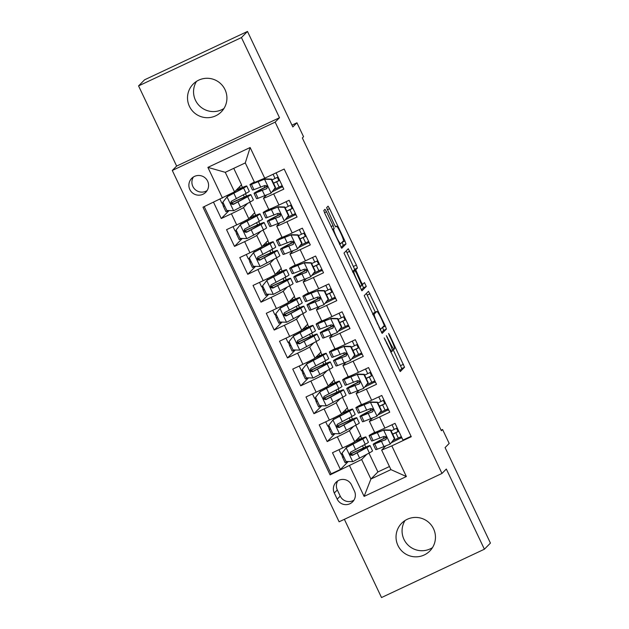 <?xml version="1.0" encoding="UTF-8"?>
<svg xmlns="http://www.w3.org/2000/svg" width="629" height="629" viewBox="0 0 629 629"><rect width="100%" height="100%" fill="white"/><g stroke="black" fill="none" stroke-linecap="round" stroke-linejoin="round"><path stroke-width="0.94" d="M384.185 337.907L400.264 371.574L404.541 367.242L389.673 335.186L388.604 333.433L389.343 335.524L391.128 339.29A9.702 1.014 64.8 0 1 394.532 348.812L394.171 349.174A9.702 1.014 64.8 0 1 394.139 349.197A9.702 1.014 64.8 0 1 389.257 341.185L386.395 335.674L388.926 341.523A9.702 1.014 64.8 0 1 392.323 351.045L391.969 351.407A9.702 1.014 64.8 0 1 391.938 351.43A9.702 1.014 64.8 0 1 387.047 343.418L384.185 337.907M189.423 106.34A19.766 19.648 -135.3 0 0 221.282 111.876A19.766 19.648 -135.3 0 0 225.009 89.617A19.766 19.648 -135.3 0 0 193.158 84.089A19.766 19.648 -135.3 0 0 189.423 106.34M223.963 108.479A19.766 19.648 44.7 0 1 196.515 81.369M397.945 545.492A19.766 19.648 -135.3 0 0 429.804 551.028A19.766 19.648 -135.3 0 0 433.538 528.769A19.766 19.648 -135.3 0 0 401.679 523.242A19.766 19.648 -135.3 0 0 397.945 545.492M432.485 547.631A19.766 19.648 44.7 0 1 405.037 520.521M189.832 189.51A9.883 9.82 -135.3 0 0 205.762 192.277A9.883 9.82 -135.3 0 0 207.625 181.144A9.883 9.82 -135.3 0 0 191.696 178.384A9.883 9.82 -135.3 0 0 189.832 189.51M193.378 177.024A9.883 9.82 -135.3 0 0 207.098 190.579M326.53 211.784L325.004 209.284L323.793 210.503L324.863 213.475L341.72 248.274L345.997 243.95L344.936 240.97L329.604 208.679L328.079 206.17L326.616 207.649L334.243 224.443L335.768 226.951L336.499 226.212A8.114 0.849 64.8 0 0 336.499 226.212A8.114 0.849 64.8 0 1 340.674 233.037A8.114 0.849 64.8 0 1 343.45 240.86L340.643 243.698A8.114 0.849 64.8 0 1 340.611 243.722A8.114 0.849 64.8 0 1 336.46 236.881A8.114 0.849 64.8 0 1 333.684 229.058L334.156 228.586L333.095 225.607L326.53 211.784L324.517 212.736M344.37 519.318L381.52 597.55L484.393 549.211L490.431 543.094L445.08 447.596L449.192 443.437L442.572 429.497L441.361 430.723L302.345 137.955L303.555 136.729L296.935 122.789L291.966 125.124M241.442 37.567L138.569 85.906L176.639 166.064L279.504 117.725L241.442 37.567L247.48 31.45L292.823 126.948L296.935 122.789M279.504 117.725L275.156 122.128L441.975 473.448L339.11 521.787L172.291 170.467L275.156 122.128M484.393 549.211L446.323 469.045L441.975 473.448M364.215 295.614L382.141 333.394L386.418 329.069L385.357 326.089L368.492 291.29L364.215 295.614M361.927 290.834L344.008 253.062L348.277 248.738L356.376 265.061L357.437 268.033L355.707 269.786L361.117 281.934L362.65 284.434L364.458 282.602L366.282 286.439L361.942 290.826M138.569 85.906L144.607 79.789L247.48 31.45M213.53 202.239L221.259 218.522L229.113 210.573M247.543 203.45L243.494 207.546A12.352 0.472 154.6 0 1 231.409 213.758L236.708 224.907L226.558 229.679L234.499 246.403L242.354 238.462M260.783 231.338L256.734 235.435A12.352 0.472 154.6 0 1 244.65 241.638L249.949 252.787L239.798 257.56L247.74 274.291L255.594 266.342M274.024 259.219L269.975 263.315A12.352 0.472 154.6 0 1 257.89 269.519L263.181 280.676L253.039 285.44L260.98 302.172L268.827 294.223M287.264 287.099L283.215 291.196A12.352 0.472 154.6 0 1 271.13 297.399L276.422 308.556L266.279 313.321L274.22 330.052L282.067 322.111M300.505 314.98L296.456 319.084A12.352 0.472 154.6 0 1 284.371 325.287L289.662 336.436L279.52 341.209L287.461 357.932L295.308 349.991M313.745 342.868L309.696 346.964A12.352 0.472 154.6 0 1 297.611 353.168L302.903 364.317L292.752 369.089L300.701 385.821L308.548 377.872M326.986 370.748L322.936 374.845A12.352 0.472 154.6 0 1 310.844 381.048L316.143 392.205L305.993 396.97L313.942 413.701L321.789 405.752M340.226 398.629L336.177 402.725A12.352 0.472 154.6 0 1 324.084 408.929L329.384 420.086L319.233 424.85L327.182 441.582L337.325 436.817A12.352 0.472 -25.4 0 0 349.417 430.613L353.459 426.517M335.029 433.64L327.182 441.582M411.059 436.267L402.977 440.072L395.028 423.341L384.885 428.105A12.352 0.472 -25.4 0 1 374.687 432.43L369.396 421.281A12.352 0.472 -25.4 0 0 379.586 416.956L389.736 412.184L381.795 395.46L371.645 400.225A12.352 0.472 -25.4 0 1 361.447 404.549L356.156 393.392A12.352 0.472 154.6 0 1 356.195 393.322L359.017 390.46M356.156 393.392A12.352 0.472 154.6 0 0 366.345 389.076L376.496 384.303L368.555 367.572L358.404 372.344A12.352 0.472 -25.4 0 1 348.207 376.669L342.915 365.512A12.352 0.472 154.6 0 1 342.954 365.441L345.777 362.579M342.915 365.512A12.352 0.472 154.6 0 0 353.105 361.188L363.255 356.423L355.314 339.691L345.164 344.464A12.352 0.472 -25.4 0 1 334.966 348.781L329.675 337.631A12.352 0.472 154.6 0 1 329.714 337.553L332.544 334.691M329.675 337.631A12.352 0.472 154.6 0 0 339.872 333.307L350.015 328.542L342.074 311.811L331.923 316.576A12.352 0.472 -25.4 0 1 321.733 320.9L316.434 309.743A12.352 0.472 154.6 0 1 316.473 309.672L319.304 306.81M316.434 309.743A12.352 0.472 154.6 0 0 326.632 305.427L336.774 300.654L328.833 283.931L318.683 288.695A12.352 0.472 -25.4 0 1 308.493 293.02L303.194 281.863A12.352 0.472 154.6 0 1 303.233 281.792L306.064 278.93M303.194 281.863A12.352 0.472 154.6 0 0 313.391 277.546L323.534 272.774L315.593 256.042L305.442 260.815A12.352 0.472 -25.4 0 1 295.253 265.131L289.953 253.982A12.352 0.472 154.6 0 1 289.993 253.912L292.823 251.05M289.953 253.982A12.352 0.472 154.6 0 0 300.151 249.658L310.301 244.893L302.352 228.162L292.202 232.934A12.352 0.472 -25.4 0 1 282.012 237.251L276.713 226.102A12.352 0.472 154.6 0 1 276.752 226.023L279.583 223.161M276.713 226.102A12.352 0.472 154.6 0 0 286.91 221.778L297.061 217.005L289.112 200.281L278.969 205.046A12.352 0.472 -25.4 0 1 268.772 209.371L263.472 198.214A12.352 0.472 154.6 0 1 263.512 198.143L266.342 195.281M236.708 224.907A12.352 0.472 -25.4 0 0 248.793 218.703L254.784 212.641L249.823 202.2M249.949 252.787A12.352 0.472 -25.4 0 0 262.034 246.584L268.025 240.522L263.064 230.08M263.181 280.676A12.352 0.472 -25.4 0 0 275.274 274.464L281.265 268.402L276.304 257.961M276.422 308.556A12.352 0.472 -25.4 0 0 288.514 302.352L294.506 296.283L289.544 285.849M289.662 336.436A12.352 0.472 -25.4 0 0 301.755 330.233L307.746 324.171L302.785 313.729M302.903 364.317A12.352 0.472 -25.4 0 0 314.995 358.113L320.979 352.051L316.025 341.61M316.143 392.205A12.352 0.472 -25.4 0 0 328.228 386.002L334.219 379.932L329.266 369.49M329.384 420.086A12.352 0.472 -25.4 0 0 341.468 413.882L347.46 407.82L342.506 397.379M354.442 491.052L351.525 484.92A9.577 9.514 -135.3 0 0 336.09 482.239A9.577 9.514 -135.3 0 0 334.29 493.018L337.199 499.151A9.577 9.514 -135.3 0 0 352.633 501.832A9.577 9.514 -135.3 0 0 354.442 491.052M222.454 198.049L207.884 167.377L250.145 147.524L264.715 178.196L254.556 182.441L245.286 162.919L225.268 172.33L234.538 191.845L202.986 207.2L330.091 474.871L361.636 459.524L366.699 454.397M264.715 178.196L284.174 169.044L411.272 436.723L391.812 445.867L406.373 476.538L364.112 496.399L349.551 465.727M204.221 206.619L331.106 473.841L340.423 469.47L332.474 452.738L342.624 447.966A12.352 0.472 -25.4 0 0 354.709 441.762L360.7 435.7L355.747 425.259M372.258 418.34L369.435 421.202A12.352 0.472 -25.4 0 0 369.396 421.281M263.472 198.214A12.352 0.472 154.6 0 0 273.67 193.897L283.821 189.125L276.092 172.849M324.084 408.929L313.942 413.701M310.844 381.048L300.701 385.821M297.611 353.168L287.461 357.932M284.371 325.287L274.22 330.052M271.13 297.399L260.98 302.172M257.89 269.519L247.74 274.291M244.65 241.638L234.499 246.403M231.409 213.758L221.259 218.522M234.538 191.845L241.544 184.753L233.752 168.344M361.636 459.524L370.906 479.039L390.923 469.627L381.654 450.112L391.812 445.867M368.987 453.139L377.911 471.947L370.906 479.039L364.112 496.399M385.498 446.22L381.654 450.112M176.639 166.064L172.291 170.467M442.572 429.497L441.11 430.189M377.911 471.947L389.453 466.521M259.824 223.971L258.692 221.589M255.72 215.33L254.556 212.869M273.065 251.859L271.932 249.469M268.96 243.211L267.797 240.75M286.305 279.74L285.173 277.35M282.201 271.099L281.037 268.638M299.546 307.62L298.413 305.23M295.441 298.979L294.27 296.518M312.786 335.501L311.654 333.118M308.682 326.86L307.51 324.399M326.026 363.389L324.894 360.999M321.922 354.74L320.751 352.287M339.267 391.269L338.127 388.879M335.163 382.629L333.991 380.168M352.507 419.15L351.367 416.76M348.403 410.509L347.232 408.048M365.74 447.038L364.608 444.648M361.636 438.389L360.472 435.928M246.584 196.091L245.452 193.701M242.479 187.45L241.316 184.989M363.507 447.974L362.485 445.812M359.403 439.333L358.664 437.768M348.269 461.521L340.423 469.47M331.106 473.841L330.091 474.871M401.766 437.525L391.269 442.777M384.06 438.264L383.336 436.73M401.168 438.13L400.61 436.951M398.031 431.51L396.506 428.31M350.267 420.093L349.244 417.931M346.162 411.452L345.423 409.88M388.525 409.644L378.029 414.896M370.827 410.383L370.096 408.85M387.928 410.242L387.37 409.07M384.791 403.629L383.265 400.421M357.587 382.503L356.855 380.97M375.285 381.756L364.789 387.016M374.687 382.361L374.129 381.182M371.55 375.749L370.025 372.541M337.026 392.213L336.004 390.051M332.922 383.564L332.183 382M344.346 354.622L343.615 353.081M362.045 353.875L351.556 359.128M361.447 354.481L360.889 353.301M358.31 347.861L356.785 344.661M323.786 364.325L322.763 362.17M319.681 355.684L318.942 354.119M331.106 326.734L330.374 325.201M348.804 325.995L338.316 331.247M348.214 326.6L347.656 325.421M345.069 319.98L343.552 316.78M310.553 336.444L309.523 334.282M306.449 327.803L305.702 326.239M317.865 298.854L317.134 297.32M335.572 298.107L325.075 303.367M334.974 298.712L334.416 297.541M331.829 292.1L330.311 288.892M297.313 308.564L296.283 306.402M293.208 299.923L292.461 298.35M304.625 270.973L303.893 269.44M322.331 270.226L311.835 275.486M321.733 270.832L321.175 269.652M318.589 264.211L317.071 261.011M284.072 280.683L283.042 278.521M279.968 272.035L279.221 270.47M291.384 243.093L290.653 241.552M309.091 242.346L298.594 247.598M308.493 242.951L307.935 241.772M305.348 236.331L303.831 233.131M270.832 252.795L269.802 250.641M266.727 244.154L265.981 242.59M278.144 215.204L277.42 213.671M295.85 214.465L285.354 219.718M295.253 215.063L294.694 213.891M292.108 208.451L290.59 205.243M257.591 224.915L256.569 222.752M253.487 216.274L252.74 214.701M264.903 187.324L264.18 185.791M282.61 186.577L272.113 191.837M282.012 187.183L281.454 186.011M278.875 180.57L277.35 177.362M244.351 197.034L243.329 194.872M240.247 188.386L239.5 186.821M390.923 469.627L406.373 476.538M207.884 167.377L225.268 172.33M250.145 147.524L245.286 162.919M337.781 480.886A9.577 9.514 -135.3 0 0 337.309 489.96L340.218 496.1A9.577 9.514 -135.3 0 0 353.962 500.134M399.612 370.733L401.766 368.555L393.149 349.661M375.324 312.133L366.369 293.436M381.481 332.552L383.635 330.374L382.534 327.316M379.515 327.544L380.584 329.297L384.335 325.5L381.709 319.446A9.702 1.014 64.8 0 0 376.818 311.434A9.702 1.014 64.8 0 0 376.787 311.457L374.231 314.052A9.702 1.014 64.8 0 0 377.628 323.573L379.515 327.544L379.114 327.733M374.082 312.731A9.702 1.014 64.8 0 0 374.043 312.739A9.702 1.014 64.8 0 0 374.011 312.762L376.787 311.457M372.651 314.138L374.011 312.762M352.963 271.508L354.654 269.338L346.162 250.877M361.274 290L363.499 287.744L362.225 284.63M353.907 271.602A8.114 0.849 64.8 0 0 356.682 279.425A8.114 0.849 64.8 0 0 360.834 286.266A8.114 0.849 64.8 0 0 360.857 286.25L361.848 285.244L356.439 273.096L354.905 270.596L352.727 272.16M341.06 247.441L343.222 245.255L342.121 242.204M343.874 456.976L342.593 457.377L341.492 453.934M355.008 441.464A19.617 0.747 -25.4 0 1 362.288 438.665A19.617 0.747 -25.4 0 1 359.654 440.363L346.587 447.376L342.034 453.1L346.005 461.466L352.893 461.639L369.365 452.935A23.627 0.904 -25.4 0 0 372.533 450.891L370.017 445.591A23.627 0.904 -25.4 0 0 350.856 453.698L350.243 453.981M348.199 461.521L345.109 462.677L342.593 457.377M346.272 447.699L362.744 438.995A23.627 0.904 -25.4 0 0 365.913 436.943A23.627 0.904 -25.4 0 0 355.361 441.102M350.848 454.814L350.306 454.13M338.945 449.696L341.004 454.036L342.286 453.635M365.913 436.943L368.429 442.242A23.627 0.904 154.6 0 1 365.26 444.286L350.903 451.984C349.244 454.146 349.779 455.262 352.492 455.333L366.849 447.636A23.627 0.904 -25.4 0 0 370.017 445.591M350.487 454.044A19.617 0.747 154.6 0 1 366.392 447.313A19.617 0.747 154.6 0 1 363.759 449.012L352.838 454.979L350.164 453.651M350.903 451.984L350.361 452.369M394.383 438.728L390.145 444.129L394.383 438.728L390.412 430.362L383.525 430.189L370.615 435.292A23.627 0.904 154.6 0 1 369.097 435.661A23.627 0.904 154.6 0 1 374.648 432.343M383.525 430.189L373.98 433.633A19.617 0.747 154.6 0 1 372.73 433.939A19.617 0.747 154.6 0 1 375.167 432.343M390.145 444.129L377.227 449.232A23.627 0.904 154.6 0 1 375.717 449.601L373.201 444.302A23.627 0.904 -25.4 0 0 374.719 443.94L386.088 439.427M392.983 440.591A19.617 0.747 154.6 0 1 398.322 438.043L401.326 436.605M394.697 438.413L390.727 430.047L390.412 430.362M383.839 429.874L390.727 430.047M392.638 434.081A23.627 0.904 -25.4 0 1 396.058 432.453L398.747 431.156M392.009 424.756L394.218 429.403L397.221 427.956M398.81 431.305L395.806 432.744L398.322 438.043M386.395 437.297A19.617 0.747 154.6 0 0 376.834 442.58A19.617 0.747 154.6 0 0 378.084 442.273L385.577 439.781C387.149 437.705 386.623 436.589 383.989 436.44L373.123 440.591A23.627 0.904 154.6 0 1 371.613 440.96L369.097 435.661M386.308 437.155A23.627 0.904 -25.4 0 0 373.201 444.302M394.218 429.403A19.617 0.747 -25.4 0 0 391.112 430.873M392.708 434.214A19.617 0.747 154.6 0 1 395.806 432.744M330.634 429.096L329.36 429.497L328.252 426.045M341.767 413.583A19.617 0.747 -25.4 0 1 349.048 410.784A19.617 0.747 -25.4 0 1 346.414 412.482L333.346 419.496L328.794 425.212L332.765 433.578L339.652 433.758L356.124 425.047A23.627 0.904 -25.4 0 0 359.293 423.002L356.777 417.703A23.627 0.904 -25.4 0 0 337.616 425.817L337.002 426.1M334.958 433.633L331.868 434.796L329.36 429.497M333.032 419.81L349.504 411.107A23.627 0.904 -25.4 0 0 352.672 409.062A23.627 0.904 -25.4 0 0 342.121 413.222M337.616 426.926L337.065 426.242M325.704 421.815L327.764 426.147L329.046 425.754M352.672 409.062L355.188 414.362A23.627 0.904 154.6 0 1 352.02 416.406L337.663 424.103C336.012 426.265 336.539 427.374 339.251 427.445L353.608 419.755A23.627 0.904 -25.4 0 0 356.777 417.703M337.246 426.155A19.617 0.747 154.6 0 1 353.152 419.433A19.617 0.747 154.6 0 1 350.518 421.123L339.597 427.099L336.924 425.77M337.663 424.103L337.12 424.489M317.393 401.216L316.12 401.617L315.019 398.165M328.527 385.703A19.617 0.747 -25.4 0 1 335.807 382.904A19.617 0.747 -25.4 0 1 333.173 384.602L320.106 391.615L315.554 397.331L319.524 405.697L326.412 405.87L342.884 397.166A23.627 0.904 -25.4 0 0 346.052 395.122L343.544 389.823A23.627 0.904 -25.4 0 0 324.375 397.929L323.77 398.22M321.718 405.752L318.636 406.916L316.12 401.617M319.791 391.93L336.263 383.226A23.627 0.904 -25.4 0 0 339.44 381.182A23.627 0.904 -25.4 0 0 328.881 385.341M324.375 399.045L323.825 398.361M312.471 393.927L314.531 398.267L315.805 397.866M339.44 381.182L341.948 386.481A23.627 0.904 154.6 0 1 338.779 388.525L324.422 396.223C322.771 398.377 323.298 399.494 326.011 399.564L340.368 391.867A23.627 0.904 -25.4 0 0 343.544 389.823M324.006 398.275A19.617 0.747 154.6 0 1 339.912 391.545A19.617 0.747 154.6 0 1 337.278 393.243L326.357 399.211L323.683 397.89M324.422 396.223L323.888 396.6M304.161 373.335L302.879 373.728L301.778 370.284M315.286 357.815A19.617 0.747 -25.4 0 1 322.567 355.023A19.617 0.747 -25.4 0 1 319.933 356.722L306.866 363.727L302.313 369.451L306.284 377.817L313.171 377.99L329.643 369.286A23.627 0.904 -25.4 0 0 332.82 367.242L330.304 361.942A23.627 0.904 -25.4 0 0 311.135 370.049L310.529 370.332M308.485 377.872L305.395 379.028L302.879 373.728M306.551 364.049L323.023 355.346A23.627 0.904 -25.4 0 0 326.199 353.301A23.627 0.904 -25.4 0 0 315.64 357.461M311.135 371.165L310.584 370.481M299.231 366.047L301.291 370.387L302.573 369.986M326.199 353.301L328.715 358.593A23.627 0.904 154.6 0 1 325.539 360.645L311.182 368.335C309.531 370.497 310.058 371.613 312.77 371.684L327.127 363.987A23.627 0.904 -25.4 0 0 330.304 361.942M310.765 370.395A19.617 0.747 154.6 0 1 326.671 363.664A19.617 0.747 154.6 0 1 324.037 365.363L313.116 371.33L310.443 370.009M311.182 368.335L310.647 368.72M290.92 345.447L289.639 345.848L288.538 342.396M302.046 329.934A19.617 0.747 -25.4 0 1 309.326 327.135A19.617 0.747 -25.4 0 1 306.693 328.833L293.625 335.847L289.073 341.571L293.043 349.936L299.931 350.109L316.403 341.405A23.627 0.904 -25.4 0 0 319.579 339.353L317.063 334.062A23.627 0.904 -25.4 0 0 297.902 342.168L297.289 342.451M295.245 349.991L292.155 351.147L289.639 345.848M293.311 336.169L309.783 327.457A23.627 0.904 -25.4 0 0 312.959 325.413A23.627 0.904 -25.4 0 0 302.4 329.572M297.894 343.285L297.344 342.593M285.991 338.166L288.051 342.506L289.332 342.105M312.959 325.413L315.475 330.712A23.627 0.904 154.6 0 1 312.298 332.757L297.942 340.454C296.29 342.616 296.817 343.733 299.53 343.804L313.887 336.106A23.627 0.904 -25.4 0 0 317.063 334.062M297.525 342.514A19.617 0.747 154.6 0 1 313.431 335.784A19.617 0.747 154.6 0 1 310.797 337.482L299.876 343.45L297.202 342.121M297.942 340.454L297.407 340.839M381.143 410.847L376.905 416.249L381.143 410.847L377.172 402.481L370.284 402.308L357.374 407.411A23.627 0.904 154.6 0 1 355.857 407.781A23.627 0.904 154.6 0 1 361.408 404.455M370.284 402.308L360.739 405.752A19.617 0.747 154.6 0 1 359.489 406.051A19.617 0.747 154.6 0 1 361.927 404.463M376.905 416.249L363.994 421.351A23.627 0.904 154.6 0 1 362.477 421.721L359.961 416.422A23.627 0.904 -25.4 0 0 361.478 416.052L372.848 411.547M379.751 412.71A19.617 0.747 154.6 0 1 385.082 410.163L388.093 408.716M381.457 410.533L377.486 402.167L377.172 402.481M370.599 401.986L377.486 402.167M379.397 406.192A23.627 0.904 -25.4 0 1 382.817 404.573L385.506 403.275M378.768 396.875L380.977 401.514L383.981 400.075M385.577 403.425L382.566 404.864L385.082 410.163M373.154 409.416A19.617 0.747 154.6 0 0 363.593 414.7A19.617 0.747 154.6 0 0 364.844 414.393L372.337 411.901C373.909 409.817 373.382 408.701 370.748 408.551L359.89 412.71A23.627 0.904 154.6 0 1 358.373 413.072L355.857 407.781M373.068 409.267A23.627 0.904 -25.4 0 0 359.961 416.422M380.977 401.514A19.617 0.747 -25.4 0 0 377.88 402.985M379.468 406.334A19.617 0.747 154.6 0 1 382.566 404.864M367.902 382.967L363.664 388.368L367.902 382.967L363.932 374.601L357.044 374.428L344.134 379.531A23.627 0.904 154.6 0 1 342.616 379.892A23.627 0.904 154.6 0 1 348.167 376.574M357.044 374.428L347.499 377.872A19.617 0.747 154.6 0 1 346.249 378.171A19.617 0.747 154.6 0 1 348.686 376.582M363.664 388.368L350.754 393.471A23.627 0.904 154.6 0 1 349.237 393.833L346.721 388.541A23.627 0.904 -25.4 0 0 348.238 388.172L359.607 383.659M366.51 384.822A19.617 0.747 154.6 0 1 371.841 382.275L374.853 380.836M368.217 382.644L364.246 374.279L363.932 374.601M357.358 374.106L364.246 374.279M366.157 378.312A23.627 0.904 -25.4 0 1 369.585 376.692L372.266 375.395M365.535 368.995L367.737 373.634L370.748 372.195M372.337 375.537L369.325 376.983L371.841 382.275M359.914 381.536A19.617 0.747 154.6 0 0 350.353 386.819A19.617 0.747 154.6 0 0 351.603 386.513L359.096 384.02C360.669 381.937 360.142 380.82 357.508 380.671L346.65 384.83A23.627 0.904 154.6 0 1 345.132 385.192L342.616 379.892M359.827 381.386A23.627 0.904 -25.4 0 0 346.721 388.541M367.737 373.634A19.617 0.747 -25.4 0 0 364.639 375.104M366.227 378.454A19.617 0.747 154.6 0 1 369.325 376.983M354.662 355.078L350.424 360.48L354.662 355.078L350.691 346.721L343.804 346.54L330.893 351.642A23.627 0.904 154.6 0 1 329.376 352.012A23.627 0.904 154.6 0 1 334.927 348.694M343.804 346.54L334.258 349.983A19.617 0.747 154.6 0 1 333.008 350.29A19.617 0.747 154.6 0 1 335.446 348.702M350.424 360.48L337.514 365.591A23.627 0.904 154.6 0 1 335.996 365.952L333.48 360.653A23.627 0.904 -25.4 0 0 334.998 360.291L346.367 355.778M353.27 356.942A19.617 0.747 154.6 0 1 358.601 354.394L361.612 352.955M354.976 354.764L351.006 346.398L350.691 346.721M344.118 346.225L351.006 346.398M352.916 350.432A23.627 0.904 -25.4 0 1 356.344 348.804L359.025 347.507M352.295 341.115L354.497 345.753L357.508 344.315M359.096 347.656L356.085 349.095L358.601 354.394M346.673 353.647A19.617 0.747 154.6 0 0 337.113 358.931A19.617 0.747 154.6 0 0 338.371 358.632L345.856 356.132C347.428 354.056 346.901 352.94 344.267 352.79L333.409 356.942A23.627 0.904 154.6 0 1 331.892 357.311L329.376 352.012M346.587 353.506A23.627 0.904 -25.4 0 0 333.48 360.653M354.497 345.753A19.617 0.747 -25.4 0 0 351.399 347.224M352.987 350.565A19.617 0.747 154.6 0 1 356.085 349.095M341.421 327.198L337.191 332.599L341.421 327.198L337.451 318.832L330.571 318.659L317.653 323.762A23.627 0.904 154.6 0 1 316.143 324.132A23.627 0.904 154.6 0 1 321.686 320.814M330.571 318.659L321.026 322.103A19.617 0.747 154.6 0 1 319.768 322.41A19.617 0.747 154.6 0 1 322.205 320.814M337.191 332.599L324.273 337.702A23.627 0.904 154.6 0 1 322.763 338.072L320.247 332.772A23.627 0.904 -25.4 0 0 321.757 332.411L333.126 327.898M340.03 329.061A19.617 0.747 154.6 0 1 345.36 326.514L348.372 325.075M341.736 326.883L337.765 318.518L337.451 318.832M330.885 318.345L337.765 318.518M339.684 322.551A23.627 0.904 -25.4 0 1 343.104 320.924L345.785 319.626M339.055 313.226L341.256 317.873L344.267 316.426M345.856 319.776L342.844 321.215L345.36 326.514M333.433 325.767A19.617 0.747 154.6 0 0 323.872 331.051A19.617 0.747 154.6 0 0 325.13 330.744L332.615 328.252C334.188 326.176 333.661 325.059 331.027 324.91L320.169 329.061A23.627 0.904 154.6 0 1 318.659 329.423L316.143 324.132M333.346 325.618A23.627 0.904 -25.4 0 0 320.247 332.772M341.256 317.873A19.617 0.747 -25.4 0 0 338.158 319.343M339.746 322.685A19.617 0.747 154.6 0 1 342.844 321.215M277.68 317.566L276.398 317.967L275.298 314.516M288.805 302.054A19.617 0.747 -25.4 0 1 296.086 299.255A19.617 0.747 -25.4 0 1 293.46 300.953L280.385 307.966L275.832 313.682L279.811 322.048L286.69 322.229L303.162 313.517A23.627 0.904 -25.4 0 0 306.339 311.473L303.823 306.174A23.627 0.904 -25.4 0 0 284.662 314.28L284.049 314.571M282.004 322.103L278.914 323.267L276.398 317.967M280.07 308.281L296.542 299.577A23.627 0.904 -25.4 0 0 299.719 297.533A23.627 0.904 -25.4 0 0 289.159 301.692M284.654 315.396L284.104 314.712M272.75 310.286L274.81 314.618L276.092 314.217M299.719 297.533L302.234 302.832A23.627 0.904 154.6 0 1 299.058 304.876L284.701 312.574C283.05 314.736 283.577 315.844 286.289 315.915L300.646 308.226A23.627 0.904 -25.4 0 0 303.823 306.174M284.284 314.626A19.617 0.747 154.6 0 1 300.19 307.896A19.617 0.747 154.6 0 1 297.564 309.594L286.635 315.569L283.962 314.241M284.701 312.574L284.166 312.959M328.181 299.318L323.951 304.719L328.181 299.318L324.21 290.952L317.331 290.779L304.412 295.882A23.627 0.904 154.6 0 1 302.903 296.243A23.627 0.904 154.6 0 1 308.446 292.925M317.331 290.779L307.785 294.223A19.617 0.747 154.6 0 1 306.527 294.521A19.617 0.747 154.6 0 1 308.965 292.933M323.951 304.719L311.033 309.822A23.627 0.904 154.6 0 1 309.523 310.191L307.007 304.892A23.627 0.904 -25.4 0 0 308.517 304.522L319.886 300.009M326.789 301.181A19.617 0.747 154.6 0 1 332.12 298.633L335.131 297.187M328.495 298.995L324.525 290.637L324.21 290.952M317.645 290.456L324.525 290.637M326.443 294.663A23.627 0.904 -25.4 0 1 329.863 293.043L332.544 291.746M325.814 285.346L328.016 289.985L331.027 288.546M332.615 291.895L329.604 293.334L332.12 298.633M320.192 297.887A19.617 0.747 154.6 0 0 310.632 303.17A19.617 0.747 154.6 0 0 311.89 302.863L319.375 300.371C320.947 298.288 320.42 297.171 317.787 297.022L306.928 301.181A23.627 0.904 154.6 0 1 305.419 301.543L302.903 296.243M320.114 297.737A23.627 0.904 -25.4 0 0 307.007 304.892M328.016 289.985A19.617 0.747 -25.4 0 0 324.918 291.455M326.506 294.804A19.617 0.747 154.6 0 1 329.604 293.334M264.439 289.686L263.158 290.087L262.057 286.635M275.565 274.173A19.617 0.747 -25.4 0 1 282.853 271.374A19.617 0.747 -25.4 0 1 280.219 273.072L267.144 280.086L262.6 285.802L266.57 294.168L273.45 294.341L289.922 285.637A23.627 0.904 -25.4 0 0 293.098 283.593L290.582 278.293A23.627 0.904 -25.4 0 0 271.421 286.399L270.808 286.682M268.764 294.223L265.674 295.378L263.158 290.087M266.83 280.4L283.302 271.697A23.627 0.904 -25.4 0 0 286.478 269.652A23.627 0.904 -25.4 0 0 275.927 273.812M271.413 287.516L270.863 286.832M259.51 282.397L261.57 286.738L262.851 286.337M286.478 269.652L288.994 274.952A23.627 0.904 154.6 0 1 285.818 276.996L271.461 284.685C269.81 286.848 270.336 287.964 273.049 288.035L287.406 280.337A23.627 0.904 -25.4 0 0 290.582 278.293M271.052 286.745A19.617 0.747 154.6 0 1 286.958 280.015A19.617 0.747 154.6 0 1 284.324 281.713L273.403 287.681L270.729 286.36M271.461 284.685L270.926 285.071M314.948 271.437L310.71 276.839L314.948 271.437L310.97 263.071L304.09 262.891L291.172 268.001A23.627 0.904 154.6 0 1 289.662 268.363A23.627 0.904 154.6 0 1 295.205 265.045M304.09 262.891L294.545 266.334A19.617 0.747 154.6 0 1 293.287 266.641A19.617 0.747 154.6 0 1 295.724 265.053M310.71 276.839L297.792 281.941A23.627 0.904 154.6 0 1 296.283 282.303L293.767 277.004A23.627 0.904 -25.4 0 0 295.276 276.642L306.645 272.129M313.549 273.293A19.617 0.747 154.6 0 1 318.879 270.745L321.891 269.306M315.263 271.115L311.284 262.749L310.97 263.071M304.405 262.576L311.284 262.749M313.203 266.782A23.627 0.904 -25.4 0 1 316.623 265.163L319.304 263.865M312.574 257.465L314.775 262.104L317.787 260.665M319.375 264.007L316.363 265.454L318.879 270.745M306.952 269.998A19.617 0.747 154.6 0 0 297.391 275.282A19.617 0.747 154.6 0 0 298.649 274.983L306.134 272.491C307.715 270.407 307.18 269.291 304.546 269.141L293.688 273.293A23.627 0.904 154.6 0 1 292.178 273.662L289.662 268.363M306.873 269.857A23.627 0.904 -25.4 0 0 293.767 277.004M314.775 262.104A19.617 0.747 -25.4 0 0 311.677 263.575M313.266 266.924A19.617 0.747 154.6 0 1 316.363 265.454M251.199 261.798L249.917 262.199L248.817 258.755M262.324 246.285A19.617 0.747 -25.4 0 1 269.613 243.494A19.617 0.747 -25.4 0 1 266.979 245.184L253.904 252.198L249.359 257.921L253.33 266.287L260.209 266.46L276.681 257.756A23.627 0.904 -25.4 0 0 279.858 255.712L277.342 250.413A23.627 0.904 -25.4 0 0 258.181 258.519L257.568 258.802M255.523 266.342L252.433 267.498L249.917 262.199M253.589 252.52L270.069 243.816A23.627 0.904 -25.4 0 0 273.238 241.764A23.627 0.904 -25.4 0 0 262.686 245.923M258.173 259.635L257.631 258.951M246.269 254.517L248.329 258.857L249.611 258.456M273.238 241.764L275.754 247.063A23.627 0.904 154.6 0 1 272.577 249.108L258.22 256.805C256.569 258.967 257.104 260.084 259.808 260.154L274.173 252.457A23.627 0.904 -25.4 0 0 277.342 250.413M257.811 258.865A19.617 0.747 154.6 0 1 273.717 252.135A19.617 0.747 154.6 0 1 271.083 253.833L260.162 259.801L257.489 258.472M258.22 256.805L257.686 257.19M301.708 243.549L297.47 248.95L301.708 243.549L297.729 235.183L290.85 235.01L277.932 240.113A23.627 0.904 154.6 0 1 276.422 240.482A23.627 0.904 154.6 0 1 281.965 237.164M290.85 235.01L281.305 238.454A19.617 0.747 154.6 0 1 280.047 238.761A19.617 0.747 154.6 0 1 282.484 237.164M297.47 248.95L284.552 254.061A23.627 0.904 154.6 0 1 283.042 254.423L280.526 249.123A23.627 0.904 -25.4 0 0 282.036 248.762L293.405 244.249M300.308 245.412A19.617 0.747 154.6 0 1 305.639 242.865L308.65 241.426M302.022 243.234L298.044 234.869L297.729 235.183M291.164 234.696L298.044 234.869M299.962 238.902A23.627 0.904 -25.4 0 1 303.382 237.275L306.064 235.977M299.333 229.577L301.535 234.224L304.546 232.777M306.134 236.127L303.123 237.565L305.639 242.865M293.712 242.118A19.617 0.747 154.6 0 0 284.151 247.401A19.617 0.747 154.6 0 0 285.409 247.103L292.894 244.602C294.474 242.527 293.94 241.41 291.306 241.261L280.448 245.412A23.627 0.904 154.6 0 1 278.938 245.782L276.422 240.482M293.633 241.976A23.627 0.904 -25.4 0 0 280.526 249.123M301.535 234.224A19.617 0.747 -25.4 0 0 298.437 235.694M300.025 239.036A19.617 0.747 154.6 0 1 303.123 237.565M237.959 233.917L236.677 234.318L235.576 230.867M249.092 218.405A19.617 0.747 -25.4 0 1 256.373 215.605A19.617 0.747 -25.4 0 1 253.739 217.304L240.671 224.317L236.119 230.041L240.089 238.399L246.977 238.58L263.449 229.876A23.627 0.904 -25.4 0 0 266.617 227.824L264.101 222.532A23.627 0.904 -25.4 0 0 244.94 230.639L244.327 230.922M242.283 238.462L239.193 239.618L236.677 234.318M240.357 224.639L256.829 215.928A23.627 0.904 -25.4 0 0 259.997 213.884A23.627 0.904 -25.4 0 0 249.446 218.043M244.933 231.747L244.39 231.063M233.029 226.637L235.089 230.977L236.37 230.576M259.997 213.884L262.513 219.183A23.627 0.904 154.6 0 1 259.345 221.227L244.988 228.925C243.329 231.087 243.863 232.203 246.576 232.266L260.933 224.577A23.627 0.904 -25.4 0 0 264.101 222.532M244.571 230.985A19.617 0.747 154.6 0 1 260.477 224.254A19.617 0.747 154.6 0 1 257.843 225.953L246.922 231.92L244.249 230.591M244.988 228.925L244.445 229.31M288.467 215.668L284.229 221.07L288.467 215.668L284.497 207.303L277.609 207.13L264.691 212.232A23.627 0.904 154.6 0 1 263.181 212.602A23.627 0.904 154.6 0 1 268.732 209.276M277.609 207.13L268.064 210.573A19.617 0.747 154.6 0 1 266.806 210.88A19.617 0.747 154.6 0 1 269.251 209.284M284.229 221.07L271.311 226.173A23.627 0.904 154.6 0 1 269.802 226.542L267.286 221.243A23.627 0.904 -25.4 0 0 268.795 220.873L280.172 216.368M287.068 217.532A19.617 0.747 154.6 0 1 292.399 214.984L295.41 213.546M288.782 215.354L284.811 206.988L284.497 207.303M277.924 206.807L284.811 206.988M286.722 211.014A23.627 0.904 -25.4 0 1 290.142 209.394L292.823 208.097M286.093 201.697L288.294 206.336L291.306 204.897M292.894 208.246L289.89 209.685L292.399 214.984M280.479 214.237A19.617 0.747 154.6 0 0 270.91 219.521A19.617 0.747 154.6 0 0 272.168 219.214L279.661 216.722C281.234 214.638 280.699 213.53 278.073 213.373L267.207 217.532A23.627 0.904 154.6 0 1 265.697 217.893L263.181 212.602M280.392 214.088A23.627 0.904 -25.4 0 0 267.286 221.243M288.294 206.336A19.617 0.747 -25.4 0 0 285.196 207.814M286.785 211.155A19.617 0.747 154.6 0 1 289.89 209.685M224.718 206.037L223.437 206.438L222.336 202.986M235.851 190.524A19.617 0.747 -25.4 0 1 243.132 187.725A19.617 0.747 -25.4 0 1 240.498 189.423L227.431 196.437L222.878 202.153L226.849 210.518L233.736 210.691L250.208 201.988A23.627 0.904 -25.4 0 0 253.377 199.943L250.861 194.644A23.627 0.904 -25.4 0 0 231.7 202.75L231.087 203.041M229.042 210.573L225.953 211.737L223.437 206.438M227.116 196.751L243.588 188.047A23.627 0.904 -25.4 0 0 246.757 186.003A23.627 0.904 -25.4 0 0 236.205 190.162M231.692 203.867L231.15 203.183M220.001 199.204L221.848 203.088L223.13 202.687M246.757 186.003L249.273 191.302A23.627 0.904 154.6 0 1 246.104 193.347L231.747 201.044C230.088 203.198 230.623 204.315 233.335 204.386L247.692 196.688A23.627 0.904 -25.4 0 0 250.861 194.644M231.33 203.096A19.617 0.747 154.6 0 1 247.236 196.366A19.617 0.747 154.6 0 1 244.602 198.064L233.681 204.032L231.008 202.711M231.747 201.044L231.205 201.422M275.227 187.788L270.989 193.189L275.227 187.788L271.256 179.422L264.369 179.249L251.451 184.352A23.627 0.904 154.6 0 1 249.941 184.714A23.627 0.904 154.6 0 1 254.352 182.001M264.369 179.249L254.824 182.693A19.617 0.747 154.6 0 1 253.566 182.992A19.617 0.747 154.6 0 1 254.486 182.284M270.989 193.189L258.071 198.292A23.627 0.904 154.6 0 1 256.561 198.654L254.045 193.362A23.627 0.904 -25.4 0 0 255.555 192.993L266.932 188.48M273.827 189.651A19.617 0.747 154.6 0 1 279.166 187.104L282.169 185.657M275.541 187.466L271.571 179.1L271.256 179.422M264.683 178.927L271.571 179.1M273.481 183.133A23.627 0.904 -25.4 0 1 276.902 181.514L279.591 180.216M273.065 174.264L275.062 178.455L278.065 177.016M279.653 180.358L276.65 181.805L279.166 187.104M267.239 186.357A19.617 0.747 154.6 0 0 257.67 191.641A19.617 0.747 154.6 0 0 258.928 191.334L266.421 188.842C267.993 186.758 267.459 185.641 264.833 185.492L253.967 189.651A23.627 0.904 154.6 0 1 252.457 190.013L249.941 184.714M267.152 186.208A23.627 0.904 -25.4 0 0 254.045 193.362M275.062 178.455A19.617 0.747 -25.4 0 0 271.956 179.925M273.544 183.275A19.617 0.747 154.6 0 1 276.65 181.805M243.494 207.546L248.793 218.703M256.734 235.435L262.034 246.584M269.975 263.315L275.274 274.464M283.215 291.196L288.514 302.352M296.456 319.084L301.755 330.233M309.696 346.964L314.995 358.113M322.936 374.845L328.228 386.002M336.177 402.725L341.468 413.882M349.417 430.613L354.709 441.762M379.586 416.956L384.885 428.105M273.67 193.897L278.969 205.046M286.91 221.778L292.202 232.934M300.151 249.658L305.442 260.815M313.391 277.546L318.683 288.695M326.632 305.427L331.923 316.576M339.872 333.307L345.164 344.464M353.105 361.188L358.404 372.344M366.345 389.076L371.645 400.225M337.325 436.817L342.624 447.966M340.218 496.1L337.199 499.151M337.309 489.96L334.29 493.018M386.646 343.607L387.047 343.418M387.071 337.608L387.472 337.419M388.856 341.374L389.257 341.185M389.272 335.375L389.673 335.186M400.704 365.575L403.48 364.27M401.766 368.555L404.541 367.242M384.862 339.841L385.262 339.652M367.242 295.103L370.017 293.798M382.574 327.394L385.357 326.089M383.635 330.374L386.418 329.069M379.987 329.572L380.576 329.297L379.987 329.572M372.911 314.673L374.231 314.052M377.227 323.762L377.628 323.573M347.027 252.543L349.81 251.238M353.592 266.366L356.376 265.061M354.654 269.338L357.437 268.033M352.924 271.091L355.707 269.786M356.368 272.955L356.769 272.766M360.716 282.122L361.117 281.934M363.499 287.744L366.282 286.439M352.515 271.72L354.898 270.604L352.515 271.72M331.074 226.558L333.095 225.607M332.419 229.404L334.156 228.586M332.521 229.609L333.684 229.058M335.485 226.692L336.499 226.212L335.485 226.684M327.292 209.764L329.604 208.679M342.16 242.283L344.936 240.97M343.222 245.255L345.997 243.95M343.733 456.67L342.868 457.079M346.162 447.832L352.72 461.631M347.184 447.093L346.681 446.024M366.849 447.636L369.365 452.935M362.744 438.995L365.26 444.286M357.17 452.959L359.686 458.25M353.066 444.31L355.582 449.609M390.255 443.995L383.698 430.197M373.123 440.591L370.615 435.292M377.227 449.232L374.719 443.94M379.947 438.161L377.431 432.862M384.052 446.802L381.536 441.503M330.492 428.789L329.627 429.19M332.922 419.952L339.479 433.751M333.944 419.213L333.441 418.143M353.608 419.755L356.124 425.047M349.504 411.107L352.02 416.406M343.929 425.07L346.445 430.37M339.825 416.429L342.341 421.729M317.252 400.909L316.387 401.31M319.681 392.064L326.239 405.87M320.711 391.324L320.2 390.263M340.368 391.867L342.884 397.166M336.263 383.226L338.779 388.525M330.689 397.19L333.205 402.489M326.585 388.549L329.101 393.84M304.011 373.021L303.154 373.429M306.449 364.183L312.998 377.99M307.471 363.444L306.96 362.375M327.127 363.987L329.643 369.286M323.023 355.346L325.539 360.645M317.448 369.309L319.964 374.609M313.344 360.661L315.86 365.96M290.771 345.14L289.914 345.549M293.208 336.303L299.758 350.101M294.23 335.564L293.719 334.494M313.887 336.106L316.403 341.405M309.783 327.457L312.298 332.757M304.216 341.421L306.732 346.721M300.112 332.78L302.628 338.08M377.015 416.115L370.457 402.308M359.89 412.71L357.374 407.411M363.994 421.351L361.478 416.052M366.707 410.273L364.199 404.982M370.811 418.922L368.303 413.623M363.774 388.235L357.217 374.428M346.65 384.83L344.134 379.531M350.754 393.471L348.238 388.172M353.474 382.393L350.958 377.093M357.579 391.034L355.063 385.742M350.534 360.346L343.977 346.548M333.409 356.942L330.893 351.642M337.514 365.591L334.998 360.291M340.234 354.512L337.718 349.213M344.338 363.153L341.822 357.854M337.293 332.466L330.736 318.667M320.169 329.061L317.653 323.762M324.273 337.702L321.757 332.411M326.994 326.632L324.478 321.333M331.098 335.273L328.582 329.973M277.531 317.26L276.674 317.661M279.968 308.422L286.517 322.221M280.99 307.683L280.479 306.614M300.646 308.226L303.162 313.517M296.542 299.577L299.058 304.876M290.975 313.541L293.491 318.84M286.871 304.9L289.387 310.199M324.053 304.585L317.503 290.779M306.928 301.181L304.412 295.882M311.033 309.822L308.517 304.522M313.753 298.744L311.237 293.444M317.857 307.392L315.341 302.093M264.29 289.379L263.433 289.78M266.727 280.534L273.277 294.341M267.75 279.795L267.246 278.733M287.406 280.337L289.922 285.637M283.302 271.697L285.818 276.996M277.735 285.66L280.251 290.96M273.631 277.019L276.147 282.311M310.812 276.697L304.263 262.898M293.688 273.293L291.172 268.001M297.792 281.941L295.276 276.642M300.513 270.863L297.997 265.564M304.617 279.504L302.101 274.213M251.05 261.491L250.193 261.9M253.487 252.654L260.044 266.452M254.509 251.914L254.006 250.845M274.173 252.457L276.681 257.756M270.069 243.816L272.577 249.108M264.494 257.78L267.011 263.071M260.39 249.131L262.906 254.431M297.572 248.817L291.023 235.018M280.448 245.412L277.932 240.113M284.552 254.061L282.036 248.762M287.272 242.983L284.756 237.683M291.376 251.624L288.86 246.324M237.817 233.611L236.952 234.019M240.247 224.773L246.804 238.572M241.269 224.034L240.765 222.965M260.933 224.577L263.449 229.876M256.829 215.928L259.345 221.227M251.254 229.892L253.77 235.191M247.15 221.251L249.666 226.55M284.332 220.936L277.782 207.13M267.207 217.532L264.691 212.232M271.311 226.173L268.795 220.873M274.032 215.094L271.516 209.803M278.136 223.743L275.62 218.444M224.577 205.73L223.712 206.131M227.006 196.885L233.563 210.691M228.028 196.146L227.667 195.375M247.692 196.688L250.208 201.988M243.588 188.047L246.104 193.347M238.014 202.011L240.53 207.311M233.909 193.37L236.425 198.67M271.099 193.056L264.542 179.249M253.967 189.651L251.451 184.352M258.071 198.292L255.555 192.993M260.791 187.214L258.275 181.915M264.895 195.855L262.379 190.563M390.648 352.036L391.938 351.43M392.292 350.07L394.139 349.197M374.043 312.739L376.818 311.434M359.678 286.808L360.834 286.266M339.471 244.256L340.611 243.722"/></g></svg>
